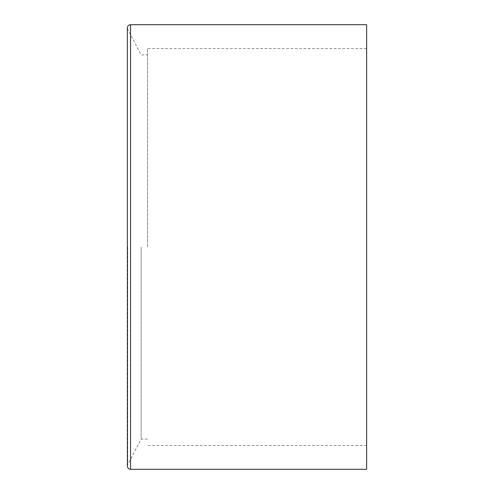 <?xml version="1.0" encoding="UTF-8"?>
<svg xmlns="http://www.w3.org/2000/svg" width="494" height="494" viewBox="0 0 494 494"><rect width="100%" height="100%" fill="white"/><g stroke="black" fill="none" stroke-linecap="round" stroke-linejoin="round"><path stroke-width="0.37" stroke-dasharray="2.47 1.85" d="M141.161 247L141.161 439.129L141.161 247M366.634 24.7L366.634 469.3M147.508 247L147.508 48.517L147.508 247M366.634 247L366.634 48.517L366.634 247M130.54 24.7L130.54 469.3M127.73 247L127.73 464.644L127.73 247M147.508 439.129L141.161 439.129L127.73 464.644L127.366 466.126L127.366 27.874L127.73 29.356L141.161 54.871L147.508 54.871M366.634 48.517L147.508 48.517M366.634 445.483L147.508 445.483"/><path stroke-width="0.74" d="M130.54 469.3L366.634 469.3L366.634 24.7L130.54 24.7C128.613 24.885 127.551 25.947 127.366 27.874L127.366 466.126C127.551 468.053 128.613 469.115 130.54 469.3L130.54 24.7"/></g></svg>
